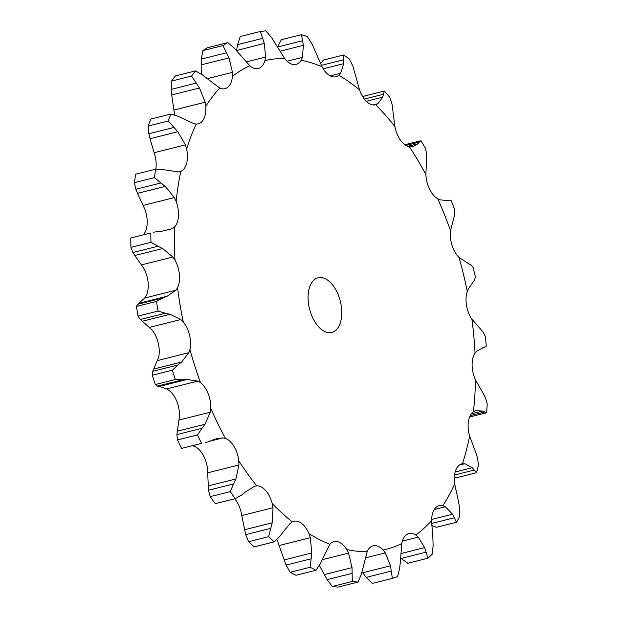 <?xml version="1.0" encoding="UTF-8"?>
<svg xmlns="http://www.w3.org/2000/svg" width="618" height="618" viewBox="0 0 618 618"><rect width="100%" height="100%" fill="white"/><g stroke="black" fill="none" stroke-linecap="round" stroke-linejoin="round"><path stroke-width="0.93" d="M399.668 568.251L397.613 576.594A281.623 158.702 -104.1 0 1 392.353 578.386L372.33 583.415L366.258 577.382L361.993 571.874M400.333 561.862L399.583 568.838M401.785 543.593A251.75 141.87 -104.1 0 1 383.106 549.981A21.483 12.105 -104.1 0 0 374.068 545.648A21.483 12.105 -104.1 0 0 373.133 545.81A21.483 12.105 -104.1 0 0 367.154 551.689A251.75 141.87 -104.1 0 1 346.721 549.51A21.483 12.105 -104.1 0 0 338.015 541.793A21.483 12.105 -104.1 0 0 333.929 541.623A21.483 12.105 -104.1 0 0 329.873 544.296A251.75 141.87 -104.1 0 1 308.977 533.682A21.483 12.105 -104.1 0 0 301.136 523.075A21.483 12.105 -104.1 0 0 293.836 521.268A21.483 12.105 -104.1 0 0 292.275 521.87A251.75 141.87 -104.1 0 1 272.229 503.492A21.483 12.105 -104.1 0 0 265.755 490.653A21.483 12.105 -104.1 0 0 256.733 485.818A251.75 141.87 -104.1 0 1 238.795 460.835A21.483 12.105 -104.1 0 0 234.098 446.575A21.483 12.105 -104.1 0 0 225.477 438.409A251.75 141.87 -104.1 0 1 210.769 408.39A21.483 12.105 -104.1 0 0 208.142 393.604A21.483 12.105 -104.1 0 0 200.471 382.627A251.75 141.87 -104.1 0 1 189.927 349.456A21.483 12.105 -104.1 0 0 189.525 335.072A21.483 12.105 -104.1 0 0 183.283 321.978A251.75 141.87 -104.1 0 1 177.559 287.733A21.483 12.105 -104.1 0 0 179.421 274.655A21.483 12.105 -104.1 0 0 175.002 260.255A251.75 141.87 -104.1 0 1 174.454 227.1A21.483 12.105 -104.1 0 0 178.455 216.145A21.483 12.105 -104.1 0 0 176.138 201.36A251.75 141.87 -104.1 0 1 180.804 171.371A21.483 12.105 -104.1 0 0 186.69 163.229A21.483 12.105 -104.1 0 0 186.621 148.977A251.75 141.87 -104.1 0 1 196.207 124.04A21.483 12.105 -104.1 0 0 198.254 123.839A21.483 12.105 -104.1 0 0 203.623 119.228A21.483 12.105 -104.1 0 0 205.794 106.404A251.75 141.87 -104.1 0 1 219.707 88.08A21.483 12.105 -104.1 0 0 224.944 88.691A21.483 12.105 -104.1 0 0 228.166 86.906A21.483 12.105 -104.1 0 0 232.453 76.315A251.75 141.87 -104.1 0 1 249.811 65.763A21.483 12.105 -104.1 0 0 258.247 68.451A21.483 12.105 -104.1 0 0 258.795 68.289A21.483 12.105 -104.1 0 0 264.929 60.595A251.75 141.87 -104.1 0 1 284.643 58.478A21.483 12.105 -104.1 0 0 293.581 64.55A21.483 12.105 -104.1 0 0 296.068 64.388A21.483 12.105 -104.1 0 0 301.167 60.247A251.75 141.87 -104.1 0 1 322.001 66.69A21.483 12.105 -104.1 0 0 330.336 75.929A21.483 12.105 -104.1 0 0 336.037 76.756A21.483 12.105 -104.1 0 0 338.903 75.28A251.75 141.87 -104.1 0 1 359.545 89.88A21.483 12.105 -104.1 0 0 366.752 101.7A21.483 12.105 -104.1 0 0 375.628 104.782A21.483 12.105 -104.1 0 0 375.767 104.751A251.75 141.87 -104.1 0 1 394.91 126.597A21.483 12.105 -104.1 0 0 400.541 140.255A21.483 12.105 -104.1 0 0 409.425 146.806A251.75 141.87 -104.1 0 1 425.887 174.523A21.483 12.105 -104.1 0 0 429.58 189.17A21.483 12.105 -104.1 0 0 437.783 198.811A251.75 141.87 -104.1 0 1 449.958 229.093A251.75 141.87 -104.1 0 1 450.514 230.653A21.483 12.105 -104.1 0 0 452.036 245.361A21.483 12.105 -104.1 0 0 459.05 257.49A251.75 141.87 -104.1 0 1 467.254 291.464A21.483 12.105 -104.1 0 0 466.513 305.307A21.483 12.105 -104.1 0 0 471.889 319.166A251.75 141.87 -104.1 0 1 475.049 353.125A21.483 12.105 -104.1 0 0 472.098 365.246A21.483 12.105 -104.1 0 0 475.489 379.954A251.75 141.87 -104.1 0 1 473.411 411.773A21.483 12.105 -104.1 0 0 468.429 421.399A21.483 12.105 -104.1 0 0 469.634 436.038A251.75 141.87 -104.1 0 1 462.449 463.716A21.483 12.105 -104.1 0 0 461.94 463.824A21.483 12.105 -104.1 0 0 455.744 470.236A21.483 12.105 -104.1 0 0 454.686 483.886A251.75 141.87 -104.1 0 1 442.843 505.686A21.483 12.105 -104.1 0 0 439.213 505.648A21.483 12.105 -104.1 0 0 434.84 508.707A21.483 12.105 -104.1 0 0 431.588 520.51A251.75 141.87 -104.1 0 1 415.829 535.057A21.483 12.105 -104.1 0 0 408.977 533.566A21.483 12.105 -104.1 0 0 407.038 534.377A21.483 12.105 -104.1 0 0 401.785 543.593L400.286 562.434M383.106 549.981L385.315 552.878L390.468 565.794L392.353 578.386M205.794 106.404L205.176 102.233L199.483 87.988L171.727 94.948L174.485 114.26A21.483 12.105 -104.1 0 1 174.523 114.878M186.621 148.977L185.4 144.867L177.791 131.734L150.035 138.695L155.311 156.833A21.483 12.105 -104.1 0 1 155.79 169.17M176.138 201.36L174.384 197.575L165.23 186.397L137.482 193.357L144.828 209.216A21.483 12.105 -104.1 0 1 147.146 224.002A21.483 12.105 -104.1 0 1 143.376 234.709M175.002 260.255L172.816 257.042L162.596 248.552L134.848 255.512L143.693 268.112A21.483 12.105 -104.1 0 1 148.111 282.511A21.483 12.105 -104.1 0 1 146.25 295.589L144.728 298.031L137.737 304.28L136.439 306.451L156.462 301.429L162.812 297.984L137.737 304.28M183.283 321.978L180.811 319.521L170.05 314.284L142.302 321.244L151.974 329.827A21.483 12.105 -104.1 0 1 158.216 342.92A21.483 12.105 -104.1 0 1 158.617 357.312L152.785 371.302L152.322 375.203L172.352 370.182L177.868 365.006L152.785 371.302M200.471 382.627L197.853 381.105L187.13 379.467L159.374 386.428L166.675 388.923L169.162 390.483A21.483 12.105 -104.1 0 1 176.833 401.453A21.483 12.105 -104.1 0 1 179.459 416.246L176.887 434.608L177.443 439.962L197.474 434.933L201.962 428.313L176.887 434.608M192.746 445.864L194.168 446.266A21.483 12.105 -104.1 0 1 202.789 454.423A21.483 12.105 -104.1 0 1 207.486 468.691L208.513 490.221L210.22 496.64L230.251 491.619L233.596 483.925L208.513 490.221M234.693 498.796A21.483 12.105 -104.1 0 1 240.92 511.349L245.686 534.647L248.59 541.692L268.621 536.671L270.769 528.351L245.686 534.647M276.81 539.684A21.483 12.105 -104.1 0 1 277.667 541.538L286.064 565.091L290.143 572.283L310.174 567.254L311.148 558.796L286.064 565.091M385.315 552.878L365.308 557.892M390.468 565.794L362.72 572.755M391.341 571.094L366.258 577.382M338.919 296.586A28.165 15.867 -104.1 0 1 331.789 332.399A28.165 15.867 -104.1 0 1 309.541 308.946A28.165 15.867 -104.1 0 1 318.085 277.768A28.165 15.867 -104.1 0 1 338.919 296.586M415.829 535.057L418.262 537.104L424.682 547.61L400.889 553.581M367.154 551.689L362.766 568.769M401.036 558.463L426.111 552.175L427.818 558.232L407.795 563.261L400.595 558.069M361.306 574.323L358.046 582.079L338.023 587.1A281.623 158.702 -104.1 0 1 332.275 586.49L327.115 579.638L319.406 565.485M431.588 520.51L432.971 539.962M346.721 549.51L348.567 553.079L322.264 559.676M442.843 505.686L445.339 506.76L434.269 509.533M329.873 544.296L322.75 558.564M445.339 506.76L452.523 514.215L456.463 522.264L436.439 527.285L431.82 525.462M320.456 563.523L316.053 570.244L296.022 575.265A281.623 158.702 -104.1 0 1 290.143 572.283M454.686 483.886L458.749 502.758M308.977 533.682L310.336 537.699L279.158 545.516M462.449 463.716L464.852 463.739L459.274 465.138M292.275 521.87L290.182 523.431L282.758 532.453M464.852 463.739L472.229 467.71L476.486 472.731L456.463 477.753L454.338 477.552M279.699 536.54L274.261 541.839L254.23 546.86A281.623 158.702 -104.1 0 1 248.59 541.692M469.634 436.038L476.007 453.164M272.229 503.492L273.017 507.702L241.839 515.52M473.411 411.773L475.559 410.754L482.573 411.009L486.636 412.754A281.623 158.702 -104.1 0 0 487.223 403.801L485.47 397.853M256.733 485.818L254.315 486.358L245.307 492.09M241.592 495.057L235.296 498.641L215.265 503.67A281.623 158.702 -104.1 0 1 210.22 496.64M475.489 379.954L483.662 394.284M238.795 460.835L238.95 464.975L207.772 472.793M475.049 353.125L476.81 351.132L486.273 346.103A281.623 158.702 -104.1 0 0 485.377 336.547L483.23 332.198M225.477 438.409L222.882 437.907L216.972 438.602L212.754 440.001M177.443 439.962A281.623 158.702 -104.1 0 0 181.584 448.405L201.607 443.376A281.623 158.702 -104.1 0 1 197.474 434.933M471.889 319.166L481.229 329.834M210.769 408.39L210.29 412.206L179.112 420.024M467.254 291.464L468.506 288.614L474.5 280.031L475.412 276.964A281.623 158.702 -104.1 0 0 473.102 267.409L470.846 264.89M152.322 375.203A281.623 158.702 -104.1 0 0 155.288 384.535L157.49 386.08L182.573 379.792L175.319 379.514A281.623 158.702 -104.1 0 1 172.352 370.182M157.32 386.041L159.591 386.459M459.05 257.49L468.869 263.863M189.927 349.456L188.822 352.7L157.644 360.526M450.514 230.653L454.771 214.346L454.748 209.68A281.623 158.702 -104.1 0 0 451.163 200.719L449.101 200.155M138.046 316.084L158.077 311.055L165.369 313.241L140.286 319.537L138.046 316.084A281.623 158.702 -104.1 0 1 136.439 306.451M140.108 319.359L142.526 321.406M177.559 287.733L175.906 290.213L144.728 298.031M437.783 198.811L440.279 199.869L447.355 200.502M425.887 174.523L426.69 154.415L425.563 148.474A281.623 158.702 -104.1 0 0 420.935 140.68L419.352 142.063L405.887 145.439M130.931 247.339A281.623 158.702 -104.1 0 1 130.777 238.015L150.807 232.994A281.623 158.702 -104.1 0 0 150.962 242.318L157.999 246.234L132.916 252.523L130.931 247.339L150.962 242.318M132.746 252.221L135.064 255.806M174.454 227.1L172.352 228.652L162.31 231.124L153.527 232.167M409.425 146.806L412.963 146.582L418.031 143.739L407.702 146.335M394.91 126.597L392.013 104.002L389.711 97.204A281.623 158.702 -104.1 0 0 384.326 91.062L383.484 94.26L364.342 99.065M134.392 182.634L154.423 177.613L160.919 182.967L135.844 189.262L134.392 182.634A281.623 158.702 -104.1 0 1 135.705 174.199L155.736 169.177L162.998 169.61L178.378 171.904L180.804 171.371M135.697 188.845L137.667 193.766M384.326 91.062L364.296 96.084L362.874 96.949M375.767 104.751L377.915 103.716L382.743 97.15L366.296 101.275M359.545 89.88L352.932 66.265L349.433 59.089A281.623 158.702 -104.1 0 0 343.623 54.979L343.732 59.761L321.345 65.377M148.22 126.026L168.243 121.004L173.952 127.432L148.876 133.72L148.22 126.026A281.623 158.702 -104.1 0 1 150.916 119.011L170.939 113.99L178.223 116.315L193.612 123.523L196.207 124.04M148.776 133.218L150.174 139.181M343.623 54.979L323.6 60L320.479 63.445M338.903 75.28L340.665 73.272L343.716 63.646L323.191 68.799M322.001 66.69L311.889 43.592L307.254 36.508A281.623 158.702 -104.1 0 0 301.399 34.701L302.611 40.718L277.799 46.945M171.534 81.074L191.557 76.045L196.277 83.098L171.194 89.394L171.534 81.074A281.623 158.702 -104.1 0 1 175.442 75.921L195.473 70.892L202.472 74.932L219.707 88.08M171.163 88.83L171.804 95.496M301.399 34.701L281.368 39.722L277.528 47.007M301.167 60.247L302.418 57.389L303.399 45.346L280.286 51.139M232.453 76.315L232.484 72.337L228.938 57.907L201.19 64.867L201.244 74.06M284.643 58.478L271.472 37.397L265.84 30.9A281.623 158.702 -104.1 0 0 260.294 31.495L262.689 38.339L237.613 44.627L240.263 36.516L260.294 31.495M202.866 50.599L222.897 45.578L226.489 52.769L201.406 59.058L202.866 50.599A281.623 158.702 -104.1 0 1 207.748 47.632L227.779 42.603L234.222 48.065L249.811 65.763M201.453 58.471L201.19 65.446M264.929 60.595L265.586 57.072L264.319 43.391L236.547 50.537M237.737 44.048L236.485 50.915M424.52 547.162L426.235 552.639M433.133 545.686L432.252 554.137A281.623 158.702 -104.1 0 1 427.818 558.232M432.932 539.398L433.133 546.266M348.567 553.079L352.028 567.625L352.299 581.461A281.623 158.702 -104.1 0 0 358.046 582.079M362.89 568.22L361.136 574.879M459.614 508.066L459.792 516.13A281.623 158.702 -104.1 0 1 456.463 522.264M458.641 502.233L459.676 508.599M310.336 537.699L311.766 552.986L311.148 558.796M316.053 570.244A281.623 158.702 -104.1 0 1 310.174 567.254M322.959 558.069L320.209 564.025M477.428 457.729L478.51 464.945A281.623 158.702 -104.1 0 1 476.486 472.731M475.845 452.708L477.552 458.193M273.017 507.702L272.221 522.797L270.769 528.351M274.261 541.839A281.623 158.702 -104.1 0 1 268.621 536.671M283.044 532.052L279.375 536.957M483.461 393.936L485.632 398.216M238.95 464.975L235.883 478.958L233.596 483.925M235.296 498.641A281.623 158.702 -104.1 0 1 230.251 491.619M245.663 491.797L241.198 495.366M482.573 347.888L484.643 347.339M481.013 329.603L483.407 332.445M210.29 412.206L205.021 424.226L201.962 428.313M208.521 441.692L205.369 442.697M213.156 439.838L208.073 441.87M468.653 263.762L471.024 264.998M188.822 352.7L181.584 362.032L177.868 365.006M187.563 379.437L182.094 379.831M175.906 290.213L167.045 296.285L162.812 297.984M158.077 311.055A281.623 158.702 -104.1 0 1 156.462 301.429M170.498 314.392L164.875 313.148M447.154 200.541L449.255 200.124M163.036 248.784L157.513 246.01M417.876 143.917L419.467 141.901M154.423 177.613A281.623 158.702 -104.1 0 1 155.736 169.177M165.639 186.744L160.464 182.634M382.65 97.443L383.531 93.982M168.243 121.004A281.623 158.702 -104.1 0 1 170.939 113.99M178.154 132.167L173.55 127.007M343.693 64.04L343.708 59.374M191.557 76.045A281.623 158.702 -104.1 0 1 195.473 70.892M199.776 88.482L195.937 82.619M303.453 45.809L302.503 40.263M222.897 45.578A281.623 158.702 -104.1 0 1 227.779 42.603M229.162 58.432L226.219 52.26M264.465 43.901L262.503 37.837M352.028 567.625L324.272 574.585M352.198 573.35L327.115 579.638M332.275 586.49L352.299 581.461M452.523 514.215L431.611 519.46M454.33 517.776L431.665 523.461M311.766 552.986L284.017 559.947M472.229 467.71L455.172 471.99M474.23 470.066L454.562 474.995M272.221 522.797L244.473 529.757M482.573 411.009L471.31 413.836M484.543 412.036L470.198 415.636M469.572 417.034L486.636 412.754M235.883 478.958L208.127 485.926M181.584 448.405L201.607 443.376M205.021 424.226L177.273 431.186M155.288 384.535L175.319 379.514M181.584 362.032L153.836 368.992M167.045 296.285L139.289 303.253M130.777 238.015L150.807 232.994M404.821 144.72L420.935 140.68M418.262 537.104L402.395 541.082M222.882 437.907L209.811 441.182M197.853 381.105L166.675 388.923M180.811 319.521L149.633 327.347M172.816 257.042L141.638 264.859M174.384 197.575L143.206 205.4M377.915 103.716L373.056 104.936M185.4 144.867L154.222 152.692M340.665 73.272L330.244 75.883M205.176 102.233L173.998 110.05M302.418 57.389L287.107 61.228M232.484 72.337L207.239 78.671M265.586 57.072L246.312 61.908"/></g></svg>
